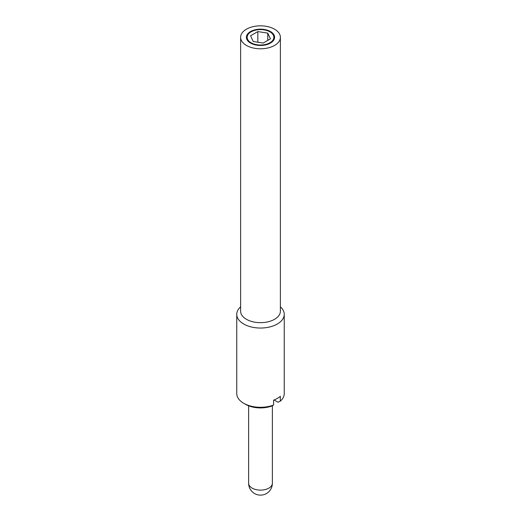 <?xml version="1.0" encoding="UTF-8"?>
<svg xmlns="http://www.w3.org/2000/svg" width="521" height="521" viewBox="0 0 521 521"><rect width="100%" height="100%" fill="white"/><g stroke="black" fill="none" stroke-linecap="round" stroke-linejoin="round"><path stroke-width="0.78" d="M240.611 306.836A23.745 13.709 0 0 0 236.755 314.332L236.755 393.583A23.745 13.709 0 0 0 243.711 403.28L245.573 404.355A21.114 12.191 0 0 0 271.688 406.067L273.597 405.019L273.597 400.174A23.745 13.709 0 0 0 280.311 396.299L280.311 401.144L277.986 402.225L274.092 399.978M245.573 404.355L243.711 403.28A23.745 13.709 0 0 0 273.597 405.019M280.311 401.144A23.745 13.709 0 0 0 284.245 393.583L284.245 314.332A23.745 13.709 0 0 0 280.389 306.836M236.755 314.332A23.745 13.709 0 0 0 243.711 324.023A23.745 13.709 0 0 0 269.585 326.999A23.745 13.709 0 0 0 284.245 314.332M240.611 37.31L240.611 311.18A19.889 11.482 0 0 0 246.44 319.301A19.889 11.482 0 0 0 268.113 321.789A19.889 11.482 0 0 0 280.389 311.18L280.389 37.31A19.889 11.482 0 0 0 274.56 29.196A19.889 11.482 0 0 0 252.887 26.701A19.889 11.482 0 0 0 240.611 37.31A19.889 11.482 0 0 0 246.44 45.431A19.889 11.482 0 0 0 268.113 47.919A19.889 11.482 0 0 0 280.389 37.31M269.943 31.859A13.357 7.711 0 0 0 255.388 30.185A13.357 7.711 0 0 0 247.143 37.31A13.357 7.711 0 0 0 251.057 42.768A13.357 7.711 0 0 0 265.612 44.435A13.357 7.711 0 0 0 273.857 37.31A13.357 7.711 0 0 0 269.943 31.859M247.143 37.31L247.143 38.521A13.357 7.711 0 0 0 247.696 40.723M250.529 43.067A14.1 8.141 180 0 1 246.4 37.31A14.1 8.141 180 0 1 255.101 29.788A14.1 8.141 180 0 1 270.471 31.553A14.1 8.141 180 0 1 274.6 37.31A14.1 8.141 180 0 1 265.899 44.832A14.1 8.141 180 0 1 250.529 43.067M247.696 35.115A14.1 8.141 0 0 0 246.44 37.916M274.56 37.916A14.1 8.141 0 0 0 273.304 35.115M257.836 42.221L257.836 31.579L267.768 33.116L267.768 40.384M267.768 33.116L270.432 38.847L263.164 43.048L253.232 41.511L250.568 35.773L257.836 31.579M273.304 40.723A13.357 7.711 0 0 0 273.857 38.521L273.857 37.31M252.105 488.105A11.872 6.858 180 0 1 248.628 483.26A11.872 11.872 0 0 0 254.561 493.537A11.872 11.872 0 0 0 272.372 483.26A11.872 6.858 180 0 1 265.046 489.59A11.872 6.858 180 0 1 252.105 488.105M272.372 405.696L272.372 483.26M248.628 405.813L248.628 483.26"/></g></svg>
